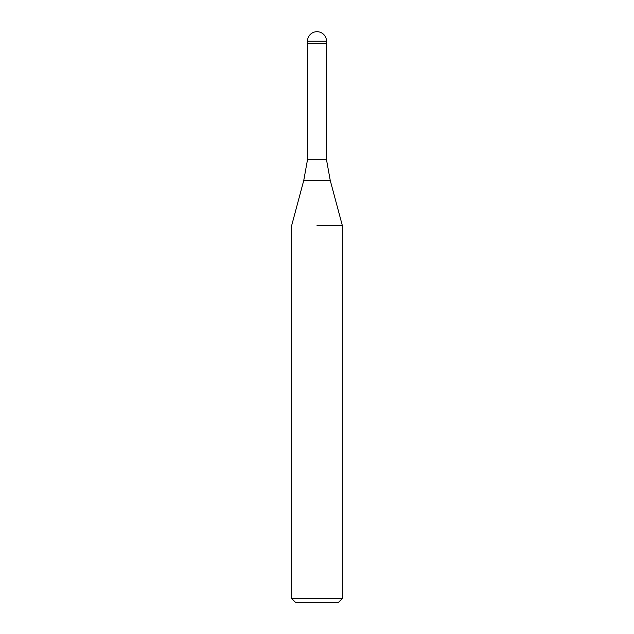 <?xml version="1.0" encoding="UTF-8"?>
<svg xmlns="http://www.w3.org/2000/svg" width="634" height="634" viewBox="0 0 634 634"><rect width="100%" height="100%" fill="white"/><g stroke="black" fill="none" stroke-linecap="round" stroke-linejoin="round"><path stroke-width="0.95" d="M330.243 180.436L303.757 180.436L307.49 159.768L326.51 159.768L330.243 180.436L342.36 225.641L342.36 598.496L291.64 598.496L295.444 602.3L338.556 602.3L342.36 598.496M317 43.746L326.51 43.746L326.51 159.768M317 225.641L342.36 225.641L317 225.641M307.49 41.21L307.49 43.746L326.51 43.746L326.51 41.21A9.51 9.51 0 0 0 317 31.7A9.51 9.51 0 0 0 307.49 41.21L326.51 41.21M303.757 180.436L291.64 225.641L291.64 598.496M307.49 43.746L307.49 159.768"/></g></svg>
